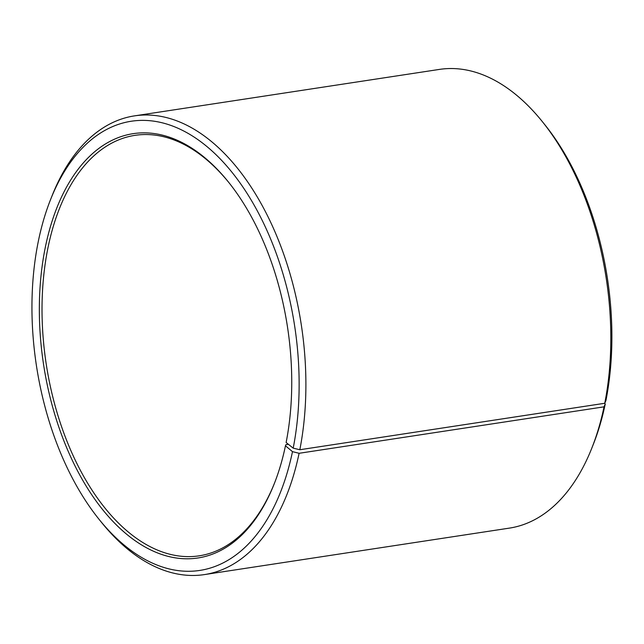 <?xml version="1.0" encoding="UTF-8"?>
<svg xmlns="http://www.w3.org/2000/svg" width="644" height="644" viewBox="0 0 644 644"><rect width="100%" height="100%" fill="white"/><g stroke="black" fill="none" stroke-linecap="round" stroke-linejoin="round"><path stroke-width="0.97" d="M604.442 403.321L605.247 403.989L604.032 406.839L299.098 453.296L292.489 451.645L285.461 445.793L285.944 444.65L288.367 444.279M274.569 482.944A212.673 122.288 81.3 0 1 199.141 555.836A212.673 122.288 81.3 0 1 46.215 364.013A212.673 122.288 81.3 0 1 135.071 135.337A212.673 122.288 81.3 0 1 228.789 182.461M605.247 403.989A227.179 130.627 81.3 0 1 593.406 444.11L591.941 447.805A232.009 133.405 81.3 0 1 509.34 528.128L204.406 574.593A232.009 133.405 81.3 0 1 101.623 522.517L99.128 519.418A227.179 130.627 81.3 0 1 50.441 199.89A227.179 130.627 81.3 0 1 219.524 158.191A227.179 130.627 81.3 0 1 293.197 448.152L286.129 442.492A214.613 123.398 81.3 0 0 228.29 181.833A214.613 123.398 81.3 0 0 56.294 209.284A214.613 123.398 81.3 0 0 101.921 508.712A214.613 123.398 81.3 0 0 274.28 483.692A214.613 123.398 81.3 0 0 285.461 445.793M50.441 199.89L51.906 196.195A232.009 133.405 81.3 0 1 134.507 115.872L439.441 69.407A232.009 133.405 81.3 0 1 542.224 121.483L544.719 124.582A227.179 130.627 81.3 0 1 605.948 400.496L604.756 403.273L299.822 449.737L293.197 448.152M604.032 406.839A232.009 133.405 81.3 0 1 591.941 447.805M542.224 121.483A232.009 133.405 81.3 0 1 604.756 403.273M299.098 453.296A232.009 133.405 81.3 0 1 204.406 574.593M134.507 115.872A232.009 133.405 81.3 0 1 267.864 216.456A232.009 133.405 81.3 0 1 299.822 449.737M292.489 451.645A227.179 130.627 81.3 0 1 99.128 519.418"/></g></svg>
